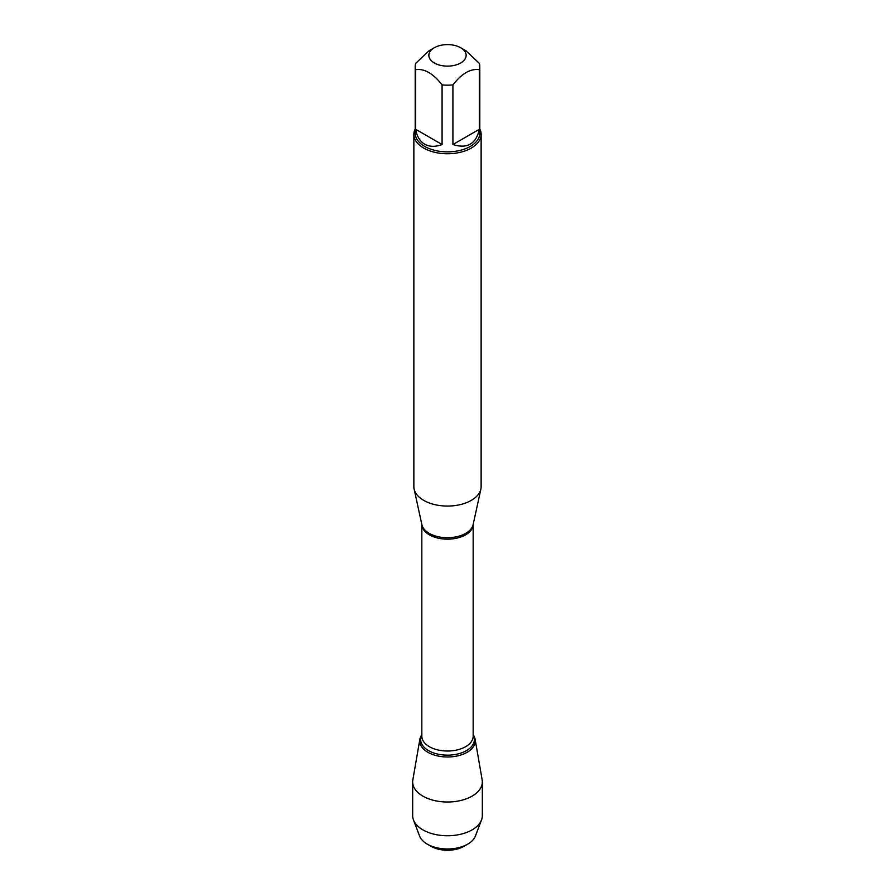 <?xml version="1.0" encoding="UTF-8"?>
<svg xmlns="http://www.w3.org/2000/svg" width="895" height="895" viewBox="0 0 895 895"><rect width="100%" height="100%" fill="white"/><g stroke="black" fill="none" stroke-linecap="round" stroke-linejoin="round"><path stroke-width="1.34" d="M413.859 134.328L413.859 486.645A33.641 19.421 0 0 0 414.116 489.062A33.641 19.421 0 0 0 423.715 500.372A33.641 19.421 0 0 0 458.408 505.015A33.641 19.421 0 0 0 480.883 489.062A33.641 19.421 0 0 0 481.141 486.645L481.141 134.328A33.641 19.421 180 0 1 460.377 152.273A33.641 19.421 180 0 1 423.715 148.055A33.641 19.421 180 0 1 413.859 134.328A33.641 19.421 180 0 1 415.202 128.891M419.856 739.348A27.779 16.043 0 0 1 421.836 734.806A27.779 16.043 0 0 0 447.5 756.98A27.779 16.043 0 0 0 473.164 734.806A27.779 16.043 0 0 1 475.144 739.348L482.159 779.903A34.827 20.115 180 0 1 482.327 781.894A34.827 20.115 180 0 1 460.824 800.477A34.827 20.115 180 0 1 422.865 796.114A34.827 20.115 180 0 1 412.673 781.894A34.827 20.115 180 0 1 412.841 779.903L419.856 739.348A27.779 16.043 0 0 0 427.855 752.281A27.779 16.043 0 0 0 459.392 755.436A27.779 16.043 0 0 0 475.144 739.348M479.798 128.891A33.641 19.421 180 0 1 481.141 134.328M434.321 62.974A18.638 10.762 0 0 0 460.679 62.974A18.638 10.762 0 0 0 460.679 47.748A18.638 10.762 0 0 0 450.632 44.75A18.638 10.762 0 0 0 434.321 47.748A18.638 10.762 0 0 0 434.321 62.974M452.926 144.531C467.291 149.062 476.084 143.983 479.34 129.283L452.926 144.531L452.926 84.891C461.731 73.535 470.535 68.456 479.34 69.642A32.298 18.65 0 0 0 479.798 66.51A32.298 18.65 0 0 0 479.34 63.377L466.127 50.892L460.679 47.748M479.34 129.283L479.34 69.642M434.321 47.748L428.873 50.892L415.66 63.377A32.298 18.65 0 0 0 415.202 66.51A32.298 18.65 0 0 0 415.66 69.642C424.465 68.456 433.269 73.535 442.074 84.891A32.298 18.65 0 0 0 452.926 84.891M415.66 129.283C416.869 136.353 419.867 141.32 424.666 144.184C429.544 146.903 435.339 147.015 442.074 144.531L415.66 129.283L415.66 69.642M442.074 144.531L442.074 84.891M479.798 66.51L479.798 133.221A32.298 18.65 180 0 1 459.862 150.449A32.298 18.65 180 0 1 424.666 146.411A32.298 18.65 180 0 1 415.202 133.221L415.202 66.51M467.693 844.153L463.957 846.312A23.281 13.436 180 0 1 431.043 846.312L427.307 844.153A28.562 16.49 0 0 0 467.693 844.153A28.562 16.49 0 0 0 475.402 836.031L481.521 819.943A34.827 20.115 180 0 1 457.278 834.934A34.827 20.115 180 0 1 422.865 829.855A34.827 20.115 180 0 1 413.479 819.943A34.827 20.115 180 0 1 412.673 815.625L412.673 781.894M413.479 819.943L419.598 836.031A28.562 16.49 0 0 0 427.307 844.153L431.043 846.312M482.327 781.894L482.327 815.625A34.827 20.115 180 0 1 481.521 819.943M414.116 489.062L421.869 524.649A25.832 14.913 0 0 0 429.231 533.342A25.832 14.913 0 0 0 455.879 536.899A25.832 14.913 0 0 0 473.131 524.649L480.883 489.062M473.164 524.492A25.664 14.823 180 0 1 447.5 539.159A25.664 14.823 180 0 1 421.836 524.492L421.836 736.216A25.664 14.823 0 0 0 447.5 751.028A25.664 14.823 0 0 0 473.164 736.216L473.164 524.492M473.164 735.131A26.839 15.495 180 0 1 447.5 755.156A26.839 15.495 180 0 1 421.836 735.131"/></g></svg>
